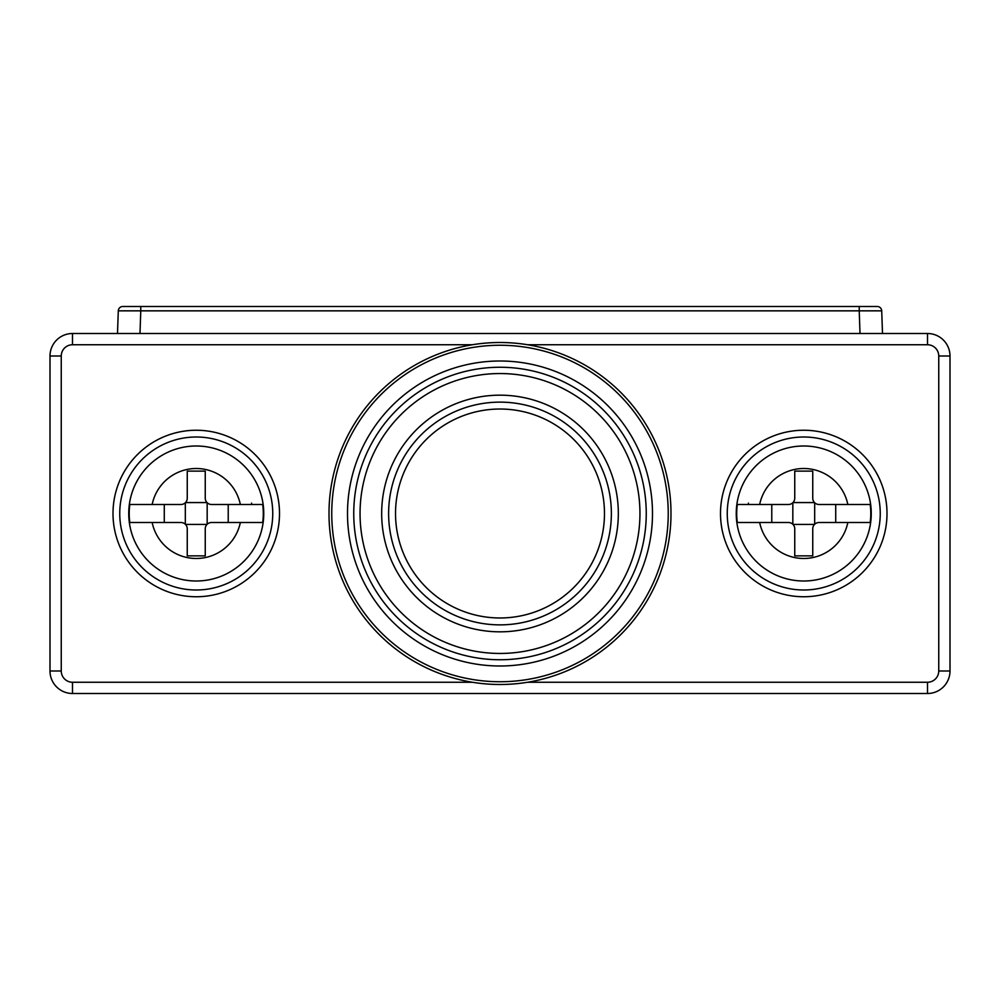 <?xml version="1.0" encoding="UTF-8"?>
<svg xmlns="http://www.w3.org/2000/svg" width="1000" height="1000" viewBox="0 0 1000 1000"><rect width="100%" height="100%" fill="white"/><g stroke="black" fill="none" stroke-linecap="round" stroke-linejoin="round"><path stroke-width="1.5" d="M329 513.5A171 171 0 0 1 585.5 365.412A171 171 0 0 1 585.5 661.587A171 171 0 0 1 329 513.5M353.75 513.5A146.25 146.25 0 0 0 500 659.75A146.25 146.25 0 0 0 646.25 513.5A146.25 146.25 0 0 0 500 367.25A146.25 146.25 0 0 0 353.75 513.5M251.775 504.5L251.537 503.113M527.65 682.25L927.5 682.25L927.5 693.5A22.5 22.5 0 0 0 950 671L950 356L950 671A22.5 22.5 0 0 1 927.5 693.5L72.5 693.5A22.5 22.5 0 0 1 50 671L50 356A22.5 22.5 0 0 1 72.5 333.5L927.5 333.5A22.5 22.5 0 0 1 950 356L938.75 356A11.25 11.25 0 0 0 927.5 344.75L527.65 344.75M113 513.5A83.25 83.25 0 0 1 237.875 441.4A83.25 83.25 0 0 1 237.875 585.6A83.25 83.25 0 0 1 113 513.5M720.5 513.5A83.25 83.25 0 0 1 845.375 441.4A83.25 83.25 0 0 1 845.375 585.6A83.25 83.25 0 0 1 720.5 513.5M119.75 513.5A76.5 76.5 0 0 0 234.5 579.75A76.5 76.5 0 0 0 234.5 447.25A76.5 76.5 0 0 0 119.75 513.5M727.25 513.5A76.5 76.5 0 0 0 842 579.75A76.5 76.5 0 0 0 842 447.25A76.5 76.5 0 0 0 727.25 513.5M748.225 504.5L748.462 503.113M388.625 513.5A111.375 111.375 0 0 1 555.688 417.05A111.375 111.375 0 0 1 555.688 609.95A111.375 111.375 0 0 1 388.625 513.5A111.375 111.375 0 0 1 555.688 417.05A111.375 111.375 0 0 1 555.688 609.95A111.375 111.375 0 0 1 388.625 513.5M207.013 524.425L185.487 524.425M187.25 555.875L205.25 555.875L205.25 528.8A6.3 6.3 0 0 1 211.55 522.5L240.338 522.5A45 45 0 0 1 152.162 522.5L180.95 522.5A6.3 6.3 0 0 1 187.25 528.8L187.25 555.875M185.487 502.575L207.013 502.575M205.25 471.125L187.25 471.125L187.25 498.2A6.3 6.3 0 0 1 180.95 504.5L152.162 504.5A45 45 0 0 1 240.338 504.5L211.55 504.5A6.3 6.3 0 0 1 205.25 498.2L205.25 471.125M207.175 502.738L207.175 524.263M228.225 504.5L228.225 522.5M185.325 524.263L185.325 502.738M164.275 522.5L164.275 504.5M240.338 504.5L262.688 504.5L240.338 504.5M262.688 522.5L240.338 522.5L262.688 522.5A67.05 67.05 0 0 0 262.688 504.5M129.812 504.5L152.162 504.5L129.812 504.5A67.05 67.05 0 0 0 129.812 522.5L152.162 522.5L129.812 522.5M263.75 513.5A67.5 67.5 0 0 0 162.5 455.037A67.5 67.5 0 0 0 162.5 571.962A67.5 67.5 0 0 0 263.75 513.5A67.5 67.5 0 0 0 162.5 455.037A67.5 67.5 0 0 0 162.5 571.962A67.5 67.5 0 0 0 263.75 513.5M812.75 555.875L794.75 555.875L794.75 528.8A6.3 6.3 0 0 0 788.45 522.5L759.663 522.5A45 45 0 0 0 847.837 522.5L819.05 522.5A6.3 6.3 0 0 0 812.75 528.8L812.75 555.875M792.987 524.425L814.513 524.425M794.75 471.125L812.75 471.125L812.75 498.2A6.3 6.3 0 0 0 819.05 504.5L847.837 504.5A45 45 0 0 0 759.663 504.5L788.45 504.5A6.3 6.3 0 0 0 794.75 498.2L794.75 471.125M814.513 502.575L792.987 502.575M771.775 504.5L771.775 522.5M792.825 502.738L792.825 524.263M835.725 522.5L835.725 504.5M814.675 524.263L814.675 502.738M759.663 504.5L737.312 504.5L759.663 504.5M737.312 522.5L759.663 522.5L737.312 522.5A67.05 67.05 0 0 1 737.312 504.5M870.188 504.5L847.837 504.5L870.188 504.5A67.05 67.05 0 0 1 870.188 522.5L847.837 522.5L870.188 522.5M736.25 513.5A67.5 67.5 0 0 1 837.5 455.037A67.5 67.5 0 0 1 837.5 571.962A67.5 67.5 0 0 1 736.25 513.5A67.5 67.5 0 0 1 837.5 455.037A67.5 67.5 0 0 1 837.5 571.962A67.5 67.5 0 0 1 736.25 513.5M72.5 682.25L72.5 693.5A22.5 22.5 0 0 1 50 671L50 356A22.5 22.5 0 0 1 72.5 333.5L72.5 344.75A11.25 11.25 0 0 0 61.25 356L61.25 671A11.25 11.25 0 0 0 72.5 682.25L472.35 682.25M140.775 306.5L140.775 310.837L118.3 310.837L117.5 333.338L118.3 310.837A4.5 4.5 90 0 1 122.788 306.5L859.225 306.5L859.225 310.837L881.712 310.837L882.5 333.5M859.225 306.5L877.212 306.5A4.5 4.5 0 0 1 881.712 310.837A4.5 4.5 0 0 0 877.212 306.5M331.75 513.5A168.25 168.25 0 0 1 584.125 367.8A168.25 168.25 0 0 1 584.125 659.2A168.25 168.25 0 0 1 331.75 513.5M347.5 513.5A152.5 152.5 0 0 0 576.25 645.562A152.5 152.5 0 0 0 576.25 381.438A152.5 152.5 0 0 0 347.5 513.5M639.95 513.5A139.95 139.95 0 0 1 430.025 634.7A139.95 139.95 0 0 1 430.025 392.3A139.95 139.95 0 0 1 639.95 513.5M618.325 513.5A118.325 118.325 0 0 0 440.838 411.025A118.325 118.325 0 0 0 440.838 615.975A118.325 118.325 0 0 0 618.325 513.5M927.5 682.25A11.25 11.25 0 0 0 938.75 671L938.75 356M472.35 344.75L72.5 344.75M927.5 344.75L927.5 333.5A22.5 22.5 0 0 1 950 356M61.25 356L50 356M61.25 671L50 671M950 671L938.75 671M395.525 513.5A104.475 104.475 0 0 0 500 617.975A104.475 104.475 0 0 0 604.475 513.5A104.475 104.475 0 0 0 500 409.025A104.475 104.475 0 0 0 395.525 513.5M139.987 333.338L140.775 310.837L859.225 310.837L860.013 333.5"/></g></svg>
